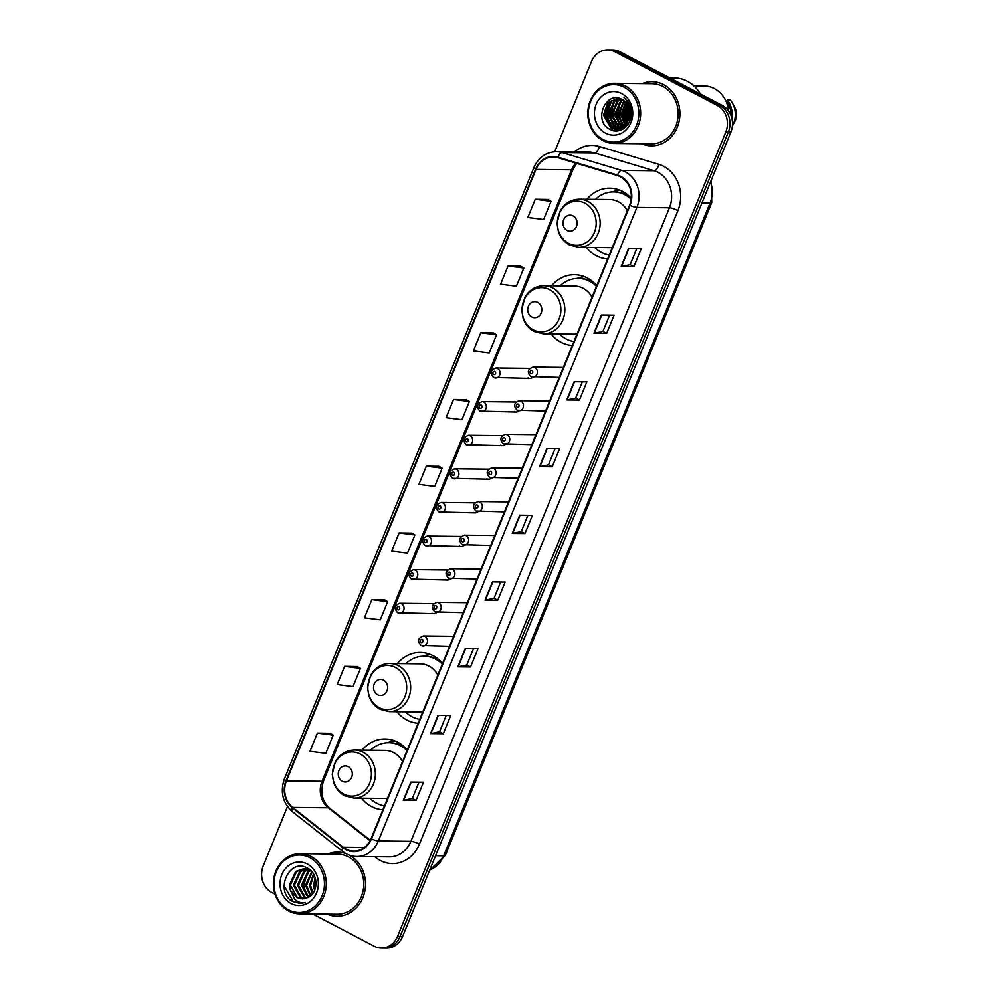 <?xml version="1.0" encoding="UTF-8"?>
<svg xmlns="http://www.w3.org/2000/svg" width="998" height="998" viewBox="0 0 998 998"><rect width="100%" height="100%" fill="white"/><g stroke="black" fill="none" stroke-linecap="round" stroke-linejoin="round"><path stroke-width="1.5" d="M407.259 749.947A35.404 31.138 -89.4 0 0 397.79 742.25A35.404 31.138 -89.4 0 0 385.066 738.994A35.404 31.138 -89.4 0 0 362.074 750.109M361.55 798.2A35.404 31.138 -89.4 0 0 371.555 806.546A35.404 31.138 -89.4 0 0 382.858 809.752M442.563 663.445A35.404 31.138 -89.4 0 0 433.095 655.748A35.404 31.138 -89.4 0 0 420.358 652.492A35.404 31.138 -89.4 0 0 397.379 663.595M396.855 711.699A35.404 31.138 -89.4 0 0 406.847 720.045A35.404 31.138 -89.4 0 0 418.15 723.251M596.729 285.653A35.404 31.138 -89.4 0 0 587.273 277.955A35.404 31.138 -89.4 0 0 574.536 274.7A35.404 31.138 -89.4 0 0 551.557 285.802M551.033 333.893A35.404 31.138 -89.4 0 0 561.026 342.252A35.404 31.138 -89.4 0 0 572.328 345.445M631.247 198.24A35.404 31.138 -89.4 0 0 622.565 191.454A35.404 31.138 -89.4 0 0 609.84 188.198A35.404 31.138 -89.4 0 0 586.861 199.301M586.325 247.392A35.404 31.138 -89.4 0 0 596.33 255.75A35.404 31.138 -89.4 0 0 607.632 258.944M528.017 377.955A5.015 4.404 -89.4 0 0 532.82 377.119M514.307 411.563A5.015 4.404 -89.4 0 0 519.097 410.727M500.584 445.17A5.015 4.404 -89.4 0 0 505.387 444.335M486.874 478.778A5.015 4.404 -89.4 0 0 491.677 477.942M473.152 512.386A5.015 4.404 -89.4 0 0 477.955 511.55M459.442 545.993A5.015 4.404 -89.4 0 0 464.245 545.158M445.732 579.589A5.015 4.404 -89.4 0 0 450.535 578.765M432.009 613.196A5.015 4.404 -89.4 0 0 436.812 612.373M312.686 913.956L374.125 946.204A20.035 17.627 -89.4 0 0 381.336 948.05L386.413 948.1A20.035 17.627 -89.4 0 0 402.618 936.448L730.873 132.085A20.035 17.627 -89.4 0 0 722.315 105.501L619.995 51.796A20.035 17.627 -89.4 0 0 612.784 49.95L610.252 49.925A20.035 17.627 -89.4 0 1 617.45 51.771A20.035 17.627 -89.4 0 0 610.252 49.925L607.707 49.9A20.035 17.627 -89.4 0 0 591.502 61.552L554.688 151.746M381.336 948.05A20.035 17.627 -89.4 0 0 397.541 936.398L725.795 132.035A20.035 17.627 -89.4 0 0 717.238 105.439L719.77 105.476L617.45 51.771L719.77 105.476A20.035 17.627 -89.4 0 1 728.34 132.06A20.035 17.627 -89.4 0 0 719.77 105.476L722.315 105.501M397.541 936.398L400.086 936.423L728.34 132.06L400.086 936.423A20.035 17.627 -89.4 0 1 383.868 948.075A20.035 17.627 -89.4 0 0 400.086 936.423L402.618 936.448M663.595 84.655A32.061 28.206 -89.4 0 0 652.068 81.711A32.061 28.206 -89.4 0 0 642.225 83.607A32.061 28.206 -89.4 0 1 652.068 81.711A32.061 28.206 -89.4 0 1 663.595 84.655A32.061 28.206 -89.4 0 1 679.214 120.795A32.061 28.206 -89.4 0 1 651.357 145.833A32.061 28.206 -89.4 0 0 679.214 120.795A32.061 28.206 -89.4 0 0 663.595 84.655M626.981 105.713A32.061 28.206 -89.4 0 0 627.193 122.904A32.061 28.206 -89.4 0 1 626.981 105.713M346.044 853.652A32.061 28.206 -89.4 0 0 337.673 852.105A32.061 28.206 -89.4 0 0 327.843 854.001A32.061 28.206 -89.4 0 1 337.673 852.105A32.061 28.206 -89.4 0 1 346.044 853.652M620.457 176.796A21.37 18.8 90.6 0 1 629.588 205.151L371.044 838.707A21.37 18.8 90.6 0 1 353.754 851.119A21.37 18.8 90.6 0 1 343.225 847.314L292.726 807.407A21.37 18.8 90.6 0 1 286.438 780.898L535.976 169.435A21.37 18.8 90.6 0 1 553.266 157.01A21.37 18.8 90.6 0 1 557.87 157.709L617.375 175.536A21.37 18.8 90.6 0 1 620.457 176.796M620.644 176.309A21.906 19.274 -89.4 0 0 617.488 175.024L557.994 157.197A21.906 19.274 -89.4 0 0 535.552 169.211L286.014 780.673A21.906 19.274 -89.4 0 0 292.464 807.844L342.95 847.751A21.906 19.274 -89.4 0 0 371.468 838.919L630.012 205.376A21.906 19.274 -89.4 0 0 620.644 176.309M418.973 782.195L412.311 798.512L403.716 800.271A5.339 1.048 -157.8 0 1 403.342 800.296L416.054 800.433L423.476 782.245L410.777 782.095L403.342 800.296M412.324 798.487L416.054 800.433M443.287 733.717L439.557 731.759L430.949 733.542A5.339 1.048 -157.8 0 1 430.575 733.567L443.287 733.717L450.709 715.516L437.997 715.379L430.575 733.567M473.439 648.737L466.777 665.055L458.182 666.814A5.339 1.048 -157.8 0 1 457.808 666.851L470.52 666.988L477.942 648.787L465.23 648.65L457.808 666.851M466.79 665.03L470.52 666.988M497.74 600.26L494.022 598.301L485.415 600.085A5.339 1.048 -157.8 0 1 485.04 600.122L497.74 600.26L505.175 582.059L492.463 581.921L485.04 600.122M636.824 248.377L630.162 264.695L621.567 266.454A5.339 1.048 -157.8 0 1 621.193 266.478L633.892 266.628L641.327 248.427L628.615 248.29L621.193 266.478M630.175 264.67L633.892 266.628M606.672 333.344L602.942 331.398L594.334 333.182A5.339 1.048 -157.8 0 1 593.96 333.207L606.672 333.344L614.094 315.156L601.382 315.006L593.96 333.207M579.439 400.073L575.709 398.115L567.101 399.911A5.339 1.048 -157.8 0 1 566.727 399.936L579.439 400.073L586.861 381.872L574.149 381.735L566.727 399.936M555.125 448.551L548.463 464.881L539.881 466.64A5.339 1.048 -157.8 0 1 539.494 466.665L552.206 466.802L559.629 448.601L546.929 448.464L539.494 466.665M548.476 464.843L552.206 466.802M527.892 515.28L521.23 531.597L512.648 533.356A5.339 1.048 -157.8 0 1 512.273 533.394L524.973 533.531L532.396 515.33L519.696 515.193L512.273 533.394M521.243 531.572L524.973 533.531M641.564 143.724A32.061 28.206 -89.4 0 0 651.357 145.833A32.061 28.206 -89.4 0 1 641.564 143.724M327.182 914.118A32.061 28.206 -89.4 0 0 336.975 916.226A32.061 28.206 -89.4 0 0 364.794 891.364A32.061 28.206 -89.4 0 0 349.487 855.211A32.061 28.206 -89.4 0 1 364.794 891.364A32.061 28.206 -89.4 0 1 336.975 916.226A32.061 28.206 -89.4 0 1 327.182 914.118M717.238 105.439L614.918 51.746A20.035 17.627 -89.4 0 0 607.707 49.9M287.474 806.521L263.247 865.915A20.035 17.627 -89.4 0 0 271.805 892.499L275.011 894.183M384.542 599.848L371.867 599.648L364.432 617.837L380.25 619.87L387.673 601.669L384.442 599.786M357.321 666.564L344.634 666.365L337.212 684.566L353.018 686.599L360.44 668.398L357.209 666.514M330.089 733.293L317.401 733.093L309.979 751.294L325.785 753.328L333.22 735.127L329.989 733.231M466.241 399.662L453.554 399.462L446.131 417.663L461.937 419.684L469.372 401.495L466.141 399.599M493.474 332.933L480.786 332.733L473.364 350.934L489.17 352.968L496.592 334.767L493.374 332.87M520.707 266.204L508.019 266.004L500.597 284.205L516.403 286.239L523.825 268.038L520.594 266.142M547.927 199.475L535.252 199.276L527.817 217.477L543.636 219.51L551.058 201.309L547.827 199.425M411.775 533.119L399.1 532.92L391.665 551.121L407.483 553.141L414.906 534.94L411.675 533.057M426.321 466.191L418.898 484.392L434.716 486.413L442.139 468.212L438.908 466.328L426.321 466.191L442.139 468.212M575.696 398.152L582.358 381.835M602.929 331.423L609.591 315.106M494.01 598.326L500.659 582.009M439.544 731.784L446.206 715.466M453.554 399.462L469.372 401.495M480.786 332.733L496.592 334.767M508.019 266.004L523.825 268.038M535.252 199.276L551.058 201.309M399.1 532.92L414.906 534.94M371.867 599.648L387.673 601.669M344.634 666.365L360.44 668.398M317.401 733.093L333.22 735.127M602.942 139.446A28.73 25.262 -89.4 0 0 636.512 125.386A28.73 25.262 -89.4 0 0 624.237 87.275A28.73 25.262 -89.4 0 0 590.679 101.334A28.73 25.262 -89.4 0 0 602.942 139.446M603.091 140.656A30.065 26.447 -89.4 0 0 613.895 143.425A30.065 26.447 -89.4 0 0 640.005 119.947A30.065 26.447 -89.4 0 0 625.372 86.065A30.065 26.447 -89.4 0 0 614.556 83.308A30.065 26.447 -89.4 0 0 588.446 106.774A30.065 26.447 -89.4 0 0 603.091 140.656M613.895 143.425L651.382 143.837A30.065 26.447 -89.4 0 0 677.492 120.359A30.065 26.447 -89.4 0 0 662.859 86.477A30.065 26.447 -89.4 0 0 652.043 83.72L614.556 83.308M700.396 93.999A36.078 31.736 -89.4 0 0 687.323 81.262A36.078 31.736 -89.4 0 0 674.349 77.944L669.733 77.894M728.64 111.102A28.393 24.975 -89.4 0 0 714.343 88.573A28.393 24.975 -89.4 0 0 704.126 85.965L693.835 85.84M628.391 120.746L627.093 115.032L628.765 106.861M628.802 119.76L627.892 115.044L629.127 107.834M627.742 124.7L627.156 124.014M626.769 123.503L623.925 114.995L627.255 104.104M628.091 124.201L627.567 123.503M627.181 122.929L624.711 115.007L627.642 104.678M625.16 125.286L620.744 114.957L625.734 102.22M625.559 124.9L621.542 114.97L626.12 102.632M623.55 126.559L617.562 114.92L624.199 100.848M623.95 126.284L618.361 114.932L624.586 101.16M621.954 127.457L614.394 114.895L620.519 101.185L622.652 99.837M622.353 127.257L615.18 114.895L621.305 101.197L623.039 100.062M620.369 128.056L618.323 127.183L611.213 114.857L617.338 101.147L621.18 99.076M620.768 127.931L619.109 127.195L612.011 114.87L618.136 101.16L621.529 99.251M618.772 128.393L615.142 127.145L608.032 114.82L614.157 101.11L619.808 98.565M619.172 128.33L615.941 127.158L608.83 114.832L614.955 101.122L620.132 98.677M628.815 119.71A15.095 13.286 -89.4 0 0 622.365 99.675C605.686 89.558 592.987 121.008 609.379 129.016C620.22 136.127 634.391 123.004 631.098 109.144C630.05 104.254 627.692 100.424 624.024 97.654C630.462 104.191 632.058 111.551 628.815 119.71L624.673 125.723L617.188 128.493L611.961 127.108L604.863 114.782L610.988 101.085L618.885 98.315M617.587 128.493L612.76 127.12L605.649 114.795L611.774 101.085L619.022 98.34M621.155 128.542L624.673 127.257M623.538 128.093L622.353 127.644M623.937 127.969L622.752 127.47M623.538 128.567L622.353 128.493M621.954 128.43L620.756 128.168M623.738 128.555L622.74 128.443M622.353 128.368L621.155 128.068M620.357 128.53L619.172 128.455M620.756 128.53L619.571 128.405M621.667 93.575A21.781 19.162 -89.4 0 0 596.218 104.241A21.781 19.162 -89.4 0 0 605.524 133.133A21.781 19.162 -89.4 0 0 630.973 122.48A21.781 19.162 -89.4 0 0 621.667 93.575M730.948 115.394A20.035 17.627 -89.4 0 0 726.756 101.409L726.07 101.397M626.869 103.555A30.065 26.447 -89.4 0 0 626.32 105.489M625.709 108.445A30.065 26.447 -89.4 0 0 625.933 120.546M626.919 124.301A30.065 26.447 -89.4 0 0 627.268 125.311M732.407 125.873A21.37 18.8 -89.4 0 0 732.457 125.798L734.74 121.644A13.361 11.751 -89.4 0 0 735.314 108.607L732.694 103.53A21.37 18.8 -89.4 0 0 730.474 100.112L727.305 100.074L726.756 101.409M732.457 125.798A21.37 18.8 -89.4 0 0 732.694 103.53M731.846 118.188A21.37 18.8 -89.4 0 0 727.305 100.074M612.909 130.476L603.877 115.144L609.504 99.788M616.839 130.875L611.599 126.908M610.576 125.586L607.058 115.182L611.15 101.609M619.247 130.538L616.265 128.443M616.128 128.33L614.78 126.946M613.745 125.623L610.227 115.207L614.319 101.634M620.107 125.698L616.589 115.281L620.681 101.709M625.758 124.7L622.939 115.356L626.282 102.831M628.378 123.764L627.967 122.929M627.642 122.193L626.12 115.381L628.054 105.389M630.137 120.296L629.813 119.111M629.513 117.577L629.713 109.967M630.125 108.333L630.549 107.035M612.086 130.239L603.478 115.132L608.493 100.436M616.477 130.888L610.751 126.347M609.454 124.476L606.659 115.169L609.89 102.819M618.972 130.601L615.816 128.393M615.616 128.218L613.92 126.384M612.622 124.513L609.828 115.207L613.071 102.856M621.018 129.977L619.034 128.468M618.797 128.255L617.101 126.422M615.803 124.55L613.009 115.244L616.253 102.894M622.889 129.079L622.203 128.505M621.38 127.707L620.282 126.459M618.985 124.588L616.19 115.281L619.421 102.919M624.561 127.744L623.8 126.908M622.153 124.625L619.359 115.306L622.602 102.956M625.334 124.65L622.54 115.344L625.783 102.994M628.166 124.089L627.742 123.265M627.405 122.567L625.721 115.381L627.842 105.002M629.913 120.845L629.588 119.772M629.276 118.438L629.513 109.106M629.963 107.597L630.374 106.487M567.089 230.451A8.021 7.048 -89.4 0 0 576.445 226.521A8.021 7.048 -89.4 0 0 573.027 215.892A8.021 7.048 -89.4 0 0 563.658 219.809A8.021 7.048 -89.4 0 0 567.089 230.451M627.33 210.69A24.052 21.158 -89.4 0 0 618.361 201.758A24.052 21.158 -89.4 0 0 609.716 199.55L579.264 199.213A24.052 21.158 -89.4 0 1 587.909 201.421A24.052 21.158 -89.4 0 1 599.623 228.53A24.052 21.158 -89.4 0 1 578.728 247.317L609.179 247.641A24.052 21.158 -89.4 0 0 612.335 247.417M594.783 247.492A31.724 27.907 -89.4 0 0 601.507 252.457A31.724 27.907 -89.4 0 0 609.229 255.051M631.135 199.213A31.724 27.907 -89.4 0 0 625.022 194.822A31.724 27.907 -89.4 0 0 613.608 191.915A31.724 27.907 -89.4 0 0 595.319 199.4M631.048 198.016A31.724 27.907 -89.4 0 0 626.295 194.847A31.724 27.907 -89.4 0 0 614.88 191.928L613.608 191.915M612.223 191.94L617.799 190.231A34.73 30.551 90.6 0 1 619.034 189.882M625.297 194.348L625.709 193.35M612.834 191.915L619.471 190.044M531.784 316.952A8.021 7.048 -89.4 0 0 541.153 313.023A8.021 7.048 -89.4 0 0 537.722 302.394A8.021 7.048 -89.4 0 0 528.354 306.311A8.021 7.048 -89.4 0 0 531.784 316.952M592.026 297.192A24.052 21.158 -89.4 0 0 583.057 288.26A24.052 21.158 -89.4 0 0 574.411 286.052L543.96 285.715A24.052 21.158 -89.4 0 1 552.605 287.923A24.052 21.158 -89.4 0 1 564.319 315.031A24.052 21.158 -89.4 0 1 543.423 333.819L573.887 334.143A24.052 21.158 -89.4 0 0 577.044 333.918M559.491 333.993A31.724 27.907 -89.4 0 0 566.203 338.958A31.724 27.907 -89.4 0 0 573.925 341.553M596.455 286.326A31.724 27.907 -89.4 0 0 589.718 281.324A31.724 27.907 -89.4 0 0 578.304 278.417A31.724 27.907 -89.4 0 0 560.015 285.902M595.744 284.53A31.724 27.907 -89.4 0 0 590.991 281.349A31.724 27.907 -89.4 0 0 579.576 278.43L578.304 278.417M576.919 278.442L582.495 276.733A34.73 30.551 90.6 0 1 583.743 276.384M589.993 280.85L590.404 279.852M577.53 278.417L584.167 276.546M377.606 694.745A8.021 7.048 -89.4 0 0 386.974 690.816A8.021 7.048 -89.4 0 0 383.544 680.187A8.021 7.048 -89.4 0 0 374.188 684.104A8.021 7.048 -89.4 0 0 377.606 694.745M437.848 674.985A24.052 21.158 -89.4 0 0 428.878 666.065A24.052 21.158 -89.4 0 0 420.233 663.857L389.781 663.52A24.052 21.158 -89.4 0 1 398.427 665.728A24.052 21.158 -89.4 0 1 410.141 692.837A24.052 21.158 -89.4 0 1 389.257 711.611L419.709 711.948A24.052 21.158 -89.4 0 0 422.865 711.711M405.313 711.786A31.724 27.907 -89.4 0 0 412.024 716.751A31.724 27.907 -89.4 0 0 419.746 719.346M442.289 664.119A31.724 27.907 -89.4 0 0 435.54 659.129A31.724 27.907 -89.4 0 0 424.138 656.21A31.724 27.907 -89.4 0 0 405.837 663.695M441.565 662.323A31.724 27.907 -89.4 0 0 436.812 659.142A31.724 27.907 -89.4 0 0 425.398 656.222L424.138 656.21M422.74 656.235L428.317 654.538A34.73 30.551 90.6 0 1 429.564 654.189M435.814 658.643L436.226 657.645M423.364 656.21L429.988 654.339M342.302 781.247A8.021 7.048 -89.4 0 0 351.67 777.33A8.021 7.048 -89.4 0 0 348.252 766.689A8.021 7.048 -89.4 0 0 338.883 770.606A8.021 7.048 -89.4 0 0 342.302 781.247M402.543 761.486A24.052 21.158 -89.4 0 0 393.586 752.567A24.052 21.158 -89.4 0 0 384.941 750.359L354.477 750.022A24.052 21.158 -89.4 0 1 363.135 752.23A24.052 21.158 -89.4 0 1 374.849 779.338A24.052 21.158 -89.4 0 1 353.953 798.113L384.405 798.45A24.052 21.158 -89.4 0 0 387.561 798.213M370.009 798.288A31.724 27.907 -89.4 0 0 376.72 803.253A31.724 27.907 -89.4 0 0 384.442 805.848M406.984 750.621A31.724 27.907 -89.4 0 0 400.248 745.631A31.724 27.907 -89.4 0 0 388.833 742.712A31.724 27.907 -89.4 0 0 370.545 750.197M406.261 748.824A31.724 27.907 -89.4 0 0 401.508 745.643A31.724 27.907 -89.4 0 0 390.106 742.724L388.833 742.712M387.449 742.737L393.025 741.04A34.73 30.551 90.6 0 1 394.26 740.691M400.522 745.144L400.922 744.146M388.06 742.724L394.684 740.853M288.559 909.839A28.73 25.262 -89.4 0 0 322.117 895.78A28.73 25.262 -89.4 0 0 309.842 857.669A28.73 25.262 -89.4 0 0 276.284 871.728A28.73 25.262 -89.4 0 0 288.559 909.839M288.696 911.049A30.065 26.447 -89.4 0 0 299.5 913.819A30.065 26.447 -89.4 0 0 325.622 890.341A30.065 26.447 -89.4 0 0 310.977 856.459A30.065 26.447 -89.4 0 0 300.161 853.702A30.065 26.447 -89.4 0 0 274.051 877.167A30.065 26.447 -89.4 0 0 288.696 911.049M299.5 913.819L336.987 914.23A30.065 26.447 -89.4 0 0 363.11 890.752A30.065 26.447 -89.4 0 0 348.464 856.87A30.065 26.447 -89.4 0 0 337.648 854.113L300.161 853.702M314.557 890.49L313.572 885.438L315.143 877.629M315.118 889.068L314.582 885.451L315.555 879.101M312.374 893.996L309.542 885.388L313.447 873.924M312.923 893.31L310.54 885.401L313.871 874.66M310.241 896.079L305.5 885.351L311.788 871.628M310.765 895.643L306.511 885.351L312.187 872.127M308.07 897.427L301.471 885.301L307.733 871.591L309.867 870.256M308.619 897.14L302.481 885.313L308.744 871.603L310.366 870.543M305.987 898.3L304.39 897.576L297.429 885.251L303.704 871.553L307.858 869.395M308.37 869.246L309.006 869.083M306.498 898.125L305.4 897.589L298.439 885.263L304.714 871.566L308.37 869.57M303.903 898.774L300.361 897.539L293.4 885.214L299.662 871.504L305.85 868.884M304.427 898.699L301.371 897.551L294.41 885.226L300.672 871.516L306.361 868.971M290.381 890.303L296.78 897.501L302.207 898.886L307.808 897.551C318.674 893.198 318.587 873.637 307.771 868.297C289.345 856.983 274.438 891.052 292.002 901.144L299.974 903.452L305.139 902.616C301.371 903.165 297.94 902.142 294.872 899.535L290.381 890.303L289.37 885.164L295.633 871.466L303.841 868.697L311.438 871.242M302.357 898.886L297.329 897.501L290.368 885.176L296.643 871.479L304.34 868.709M307.272 863.969A21.781 19.162 -89.4 0 0 281.823 874.635A21.781 19.162 -89.4 0 0 291.129 903.527A21.781 19.162 -89.4 0 0 316.578 892.873A21.781 19.162 -89.4 0 0 307.272 863.969M300.111 903.452L293.362 901.643L284.093 885.9M306.486 895.343L303.754 885.787L306.997 873.175M429.764 869.957A26.721 23.503 -89.4 0 0 443.673 855.81L710.04 203.093A26.721 23.503 -89.4 0 0 710.539 181.91M701.931 203.006L710.04 203.093A13.361 2.607 22.2 0 0 711.749 202.544L445.382 855.261L429.664 870.169M619.995 51.796L614.918 51.746M730.873 132.085L725.795 132.035M445.382 855.261A13.361 2.607 22.2 0 1 443.673 855.81L435.565 855.723M574.449 151.896A33.396 29.379 90.6 0 1 599.349 146.506L658.855 164.333A33.396 29.379 90.6 0 1 677.929 210.615L419.397 844.158A6.674 1.297 22.2 0 0 410.889 841.326L669.433 207.784A26.721 23.503 -89.4 0 0 658.019 172.33A26.721 23.503 -89.4 0 0 654.164 170.758L594.658 152.931A26.721 23.503 -89.4 0 0 588.907 152.058L556.373 151.696A26.721 23.503 90.6 0 1 562.124 152.582A6.674 3.081 106.7 0 0 557.994 157.197M419.397 844.158A33.396 29.379 90.6 0 1 380.363 860.501A33.396 29.379 90.6 0 1 375.934 857.619L374.761 856.696M389.27 856.858A26.721 23.503 -89.4 0 0 410.889 841.326L378.354 840.977A26.721 23.503 90.6 0 1 356.748 856.496L389.27 856.858M599.349 146.506A6.674 3.081 -73.3 0 1 594.658 152.931L562.124 152.582L621.629 170.396A26.721 23.503 90.6 0 1 625.484 171.98A26.721 23.503 90.6 0 1 636.899 207.434A6.674 1.297 -157.8 0 1 630.012 205.376M617.488 175.024A6.674 3.081 106.7 0 1 621.629 170.396L654.164 170.758A6.674 3.081 -73.3 0 0 658.855 164.333M556.373 151.696C546.006 152.095 538.508 157.36 533.905 167.502A6.674 1.297 22.2 0 0 535.552 169.211M286.014 780.673A6.674 1.297 -157.8 0 1 284.368 778.964C280.014 791.901 282.659 802.779 292.314 811.586L342.801 851.494C346.967 854.737 351.608 856.409 356.748 856.496M292.464 807.844A6.674 2.632 128.3 0 0 292.314 811.586M342.95 847.751A6.674 2.632 128.3 0 0 342.801 851.494M371.468 838.919A6.674 1.297 22.2 0 0 378.354 840.977L636.899 207.434L669.433 207.784A6.674 1.297 22.2 0 1 677.929 210.615M376.433 856.721A6.674 2.632 -51.7 0 1 375.934 857.619M286.438 780.898L322.017 781.284A21.37 18.8 -89.4 0 0 328.317 807.806L370.058 840.79M292.726 807.407L328.317 807.806A12.026 4.728 -51.7 0 1 329.714 808.243L370.308 840.316M343.225 847.314L364.357 847.539M575.858 163.098A21.37 18.8 -89.4 0 0 571.555 169.822L322.017 781.284A12.026 2.345 22.2 0 0 323.564 780.798C320.046 792.237 322.092 801.394 329.714 808.243M535.976 169.435L571.555 169.822A12.026 2.345 22.2 0 0 573.101 169.336L323.564 780.798M512.648 533.356L520.058 515.193M539.881 466.64L547.291 448.464M567.101 399.911L574.524 381.747M594.334 333.182L601.744 315.019M621.567 266.454L628.977 248.29M485.415 600.085L492.825 581.921M458.182 666.814L465.592 648.65M430.949 733.542L438.359 715.379M403.716 800.271L411.139 782.108M630.773 107.772A27.383 24.089 -89.4 0 0 630.399 110.042M630.337 117.115A27.383 24.089 -89.4 0 0 630.586 118.974M568.561 243.3A22.093 19.436 -89.4 0 0 594.371 232.484A22.093 19.436 -89.4 0 0 584.94 203.18A22.093 19.436 -89.4 0 0 559.13 213.984A22.093 19.436 -89.4 0 0 568.561 243.3M533.256 329.802A22.093 19.436 -89.4 0 0 559.067 318.998A22.093 19.436 -89.4 0 0 549.636 289.682A22.093 19.436 -89.4 0 0 523.825 300.498A22.093 19.436 -89.4 0 0 533.256 329.802M379.09 707.594A22.093 19.436 -89.4 0 0 404.901 696.791A22.093 19.436 -89.4 0 0 395.458 667.475A22.093 19.436 -89.4 0 0 369.647 678.291A22.093 19.436 -89.4 0 0 379.09 707.594M343.786 794.109A22.093 19.436 -89.4 0 0 369.597 783.293A22.093 19.436 -89.4 0 0 360.153 753.977A22.093 19.436 -89.4 0 0 334.342 764.792A22.093 19.436 -89.4 0 0 343.786 794.109M563.359 367.439L533.057 367.102A5.015 4.404 90.6 0 1 532.944 377.132A5.015 4.404 90.6 0 1 531.148 376.67M532.034 370.582A1.672 1.472 -89.4 0 0 530.799 373.614A1.672 1.472 -89.4 0 0 532.034 370.582M549.649 401.046L519.347 400.709A5.015 4.404 90.6 0 1 519.234 410.727A5.015 4.404 90.6 0 1 517.438 410.278M518.324 404.19A1.672 1.472 -89.4 0 0 517.089 407.221A1.672 1.472 -89.4 0 0 518.324 404.19M535.926 434.654L505.637 434.317A5.015 4.404 90.6 0 1 505.524 444.335A5.015 4.404 90.6 0 1 503.716 443.873M504.601 437.798A1.672 1.472 -89.4 0 0 503.366 440.829A1.672 1.472 -89.4 0 0 504.601 437.798M522.216 468.262L491.914 467.925A5.015 4.404 90.6 0 1 491.802 477.942A5.015 4.404 90.6 0 1 490.006 477.481M490.891 471.405A1.672 1.472 -89.4 0 0 489.656 474.437A1.672 1.472 -89.4 0 0 490.891 471.405M508.493 501.869L478.204 501.532A5.015 4.404 90.6 0 1 478.092 511.55A5.015 4.404 90.6 0 1 476.296 511.088M477.181 505.013A1.672 1.472 -89.4 0 0 475.946 508.044A1.672 1.472 -89.4 0 0 477.181 505.013M494.783 535.477L464.494 535.14A5.015 4.404 90.6 0 1 464.382 545.158A5.015 4.404 90.6 0 1 462.573 544.696M463.459 538.608A1.672 1.472 -89.4 0 0 462.224 541.652A1.672 1.472 -89.4 0 0 463.459 538.608M481.073 569.072L450.772 568.748A5.015 4.404 90.6 0 1 450.659 578.765A5.015 4.404 90.6 0 1 448.863 578.304M449.749 572.216A1.672 1.472 -89.4 0 0 448.514 575.247A1.672 1.472 -89.4 0 0 449.749 572.216M467.351 602.68L437.062 602.355A5.015 4.404 90.6 0 1 436.949 612.373A5.015 4.404 90.6 0 1 435.153 611.911M436.039 605.823A1.672 1.472 -89.4 0 0 434.791 608.855A1.672 1.472 -89.4 0 0 436.039 605.823M453.641 636.287L423.339 635.963A5.015 4.404 90.6 0 1 423.239 645.98A5.015 4.404 90.6 0 1 421.43 645.519M422.316 639.431A1.672 1.472 -89.4 0 0 421.081 642.462A1.672 1.472 -89.4 0 0 422.316 639.431M529.788 368.399L495.931 368.025A5.015 4.404 90.6 0 1 495.819 378.042A5.015 4.404 90.6 0 1 494.022 377.581M493.673 374.537A1.672 1.472 -89.4 0 0 494.908 371.506A1.672 1.472 -89.4 0 0 493.673 374.537M516.066 402.007L482.221 401.633A5.015 4.404 90.6 0 1 482.109 411.65A5.015 4.404 90.6 0 1 480.312 411.188M479.951 408.145A1.672 1.472 -89.4 0 0 481.198 405.101A1.672 1.472 -89.4 0 0 479.951 408.145M502.356 435.602L468.499 435.24A5.015 4.404 90.6 0 1 468.399 445.258A5.015 4.404 90.6 0 1 466.59 444.796M466.241 441.74A1.672 1.472 -89.4 0 0 467.476 438.708A1.672 1.472 -89.4 0 0 466.241 441.74M488.646 469.21L454.789 468.848A5.015 4.404 90.6 0 1 454.676 478.865A5.015 4.404 90.6 0 1 452.88 478.404M452.531 475.347A1.672 1.472 -89.4 0 0 453.766 472.316A1.672 1.472 -89.4 0 0 452.531 475.347M474.923 502.817L441.079 502.443A5.015 4.404 90.6 0 1 440.966 512.473A5.015 4.404 90.6 0 1 439.17 512.011M438.808 508.955A1.672 1.472 -89.4 0 0 440.056 505.924A1.672 1.472 -89.4 0 0 438.808 508.955M461.213 536.425L427.356 536.051A5.015 4.404 90.6 0 1 427.256 546.068A5.015 4.404 90.6 0 1 425.447 545.619M425.098 542.563A1.672 1.472 -89.4 0 0 426.333 539.531A1.672 1.472 -89.4 0 0 425.098 542.563M447.503 570.033L413.646 569.658A5.015 4.404 90.6 0 1 413.534 579.676A5.015 4.404 90.6 0 1 411.737 579.214M411.388 576.17A1.672 1.472 -89.4 0 0 412.623 573.139A1.672 1.472 -89.4 0 0 411.388 576.17M433.781 603.64L399.936 603.266A5.015 4.404 90.6 0 1 399.824 613.283A5.015 4.404 90.6 0 1 398.015 612.822M397.666 609.778A1.672 1.472 -89.4 0 0 398.913 606.747A1.672 1.472 -89.4 0 0 397.666 609.778M711.275 180.114L711.749 202.544M533.905 167.502L284.368 778.964M576.694 163.348L573.101 169.336M617.974 128.505L617.188 128.493M578.728 247.317L569.459 244.947C564.232 242.115 560.564 237.736 558.456 231.81L557.034 223.327L560.128 211.002C564.569 203.367 570.943 199.438 579.264 199.213M543.423 333.819L534.155 331.448C528.928 328.616 525.26 324.238 523.152 318.312L521.742 309.829L524.823 297.504C529.264 289.869 535.639 285.939 543.96 285.715M389.257 711.611L379.976 709.254C374.761 706.409 371.094 702.031 368.973 696.117L367.563 687.622L370.645 675.297C375.086 667.662 381.473 663.732 389.781 663.52M353.953 798.113L344.672 795.755C339.457 792.911 335.79 788.532 333.669 782.619L332.259 774.124L335.34 761.798C339.794 754.164 346.169 750.234 354.477 750.022M533.057 367.102C527.643 369.185 526.907 372.341 530.836 376.595L559.292 377.419M641.602 374.437L641.302 375.161M519.347 400.709C513.933 402.78 513.184 405.949 517.126 410.203L545.569 411.026M627.892 408.045L627.592 408.768M505.637 434.317C500.223 436.388 499.474 439.557 503.404 443.798L531.859 444.634M614.169 441.652L613.882 442.376M491.914 467.925C486.5 469.996 485.764 473.164 489.694 477.406L518.137 478.229M600.459 475.26L600.16 475.984M478.204 501.532C472.79 503.603 472.042 506.759 475.971 511.013L504.427 511.837M586.749 508.868L586.45 509.591M464.494 535.14C459.068 537.211 458.332 540.367 462.261 544.621L490.717 545.444M573.027 542.475L572.727 543.199M450.772 568.748C445.358 570.819 444.621 573.975 448.551 578.229L476.994 579.052M559.317 576.083L559.017 576.807M437.062 602.355C431.647 604.426 430.899 607.582 434.829 611.836L463.284 612.66M545.607 609.678L545.307 610.414M423.339 635.963C417.925 638.034 417.189 641.19 421.119 645.444L449.574 646.267M531.884 643.286L531.585 644.022M529.813 378.417L493.711 377.506C489.781 373.252 490.517 370.096 495.931 368.025M516.103 412.024L479.988 411.114C476.058 406.86 476.807 403.703 482.221 401.633M502.393 445.632L466.278 444.721C462.348 440.467 463.084 437.311 468.499 435.24M488.671 479.24L452.568 478.329C448.638 474.075 449.374 470.919 454.789 468.848M474.961 512.847L438.846 511.937C434.916 507.683 435.664 504.526 441.079 502.443M461.251 546.442L425.136 545.544C421.206 541.29 421.942 538.122 427.356 536.051M447.528 580.05L411.426 579.139C407.496 574.898 408.232 571.729 413.646 569.658M433.818 613.658L397.703 612.747C393.773 608.506 394.522 605.337 399.936 603.266"/></g></svg>
